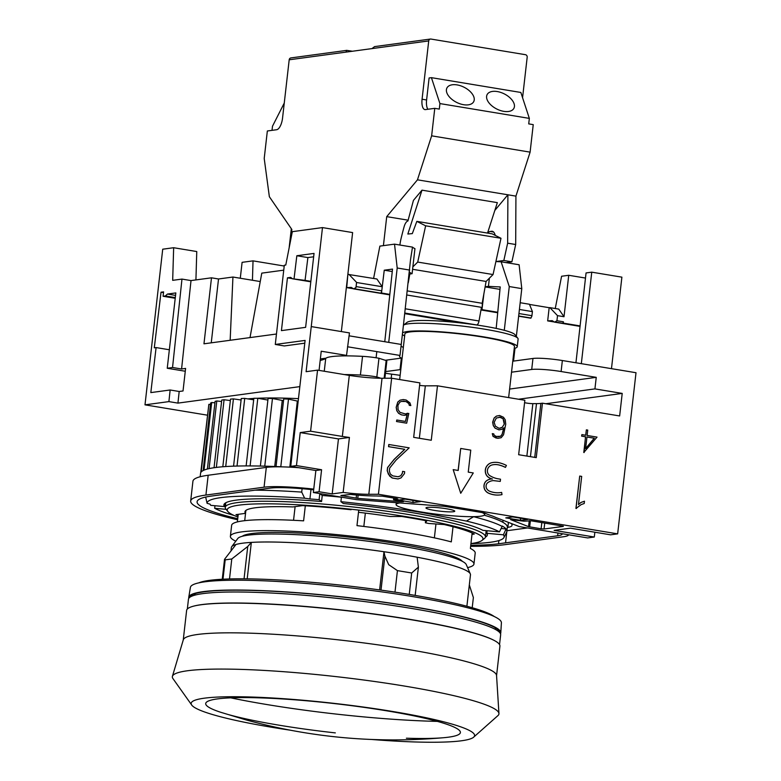 <?xml version="1.0" encoding="UTF-8"?>
<svg xmlns="http://www.w3.org/2000/svg" width="781" height="781" viewBox="0 0 781 781"><rect width="100%" height="100%" fill="white"/><g stroke="black" fill="none" stroke-linecap="round" stroke-linejoin="round"><path stroke-width="1.17" d="M198.804 582.86A151.534 17.153 6.5 0 1 409.4 594.439A151.534 17.153 6.5 0 1 494.246 616.521M188.856 598.246A157.03 17.778 6.5 0 1 188.768 597.211L190.418 587.371A156.503 17.719 6.5 0 1 411.226 596.352A156.503 17.719 6.5 0 1 501.402 622.799L500.797 632.756A157.03 17.778 6.5 0 1 500.484 633.752M188.768 597.211A157.03 17.778 6.5 0 1 410.318 606.222A157.03 17.778 6.5 0 1 500.797 632.756M189.803 597.309A155.995 17.66 6.5 0 1 192.741 594.526A155.995 17.66 6.5 0 1 409.888 606.281A155.995 17.66 6.5 0 1 497.526 629.252A155.995 17.66 6.5 0 1 499.772 632.62M195.553 593.501A151.534 17.153 -173.5 0 0 194.537 595.083L194.508 595.249M495.652 629.564L495.662 629.388A151.534 17.153 -173.5 0 0 495.027 627.621M187.342 609.014L188.446 599.281A157.108 17.787 6.5 0 1 202.875 593.619A157.108 17.787 6.5 0 1 379.107 603.498A157.108 17.787 6.5 0 1 500.65 634.855L499.537 644.589M493.748 640.215A157.108 17.787 -173.5 0 0 356.048 611.66A157.108 17.787 -173.5 0 0 201.625 604.621A157.108 17.787 -173.5 0 0 193.961 606.056M183.252 639.961L186.62 610.439A157.664 17.846 6.5 0 1 253.054 603.459A157.664 17.846 6.5 0 1 416.312 620.612A157.664 17.846 6.5 0 1 499.918 646.141L496.56 675.653M290.649 730.245A142.63 16.147 6.5 0 1 217.011 715.816A142.63 16.147 6.5 0 1 192.009 705.438L172.728 678.279A164.352 18.607 6.5 0 1 172.416 676.326L183.31 639.785A157.664 17.846 6.5 0 1 249.666 633.157A157.664 17.846 6.5 0 1 411.528 650.065A157.664 17.846 6.5 0 1 496.55 675.477L498.942 713.522A164.352 18.607 6.5 0 1 498.2 715.367L473.296 737.479A142.63 16.147 6.5 0 1 414.496 741.95A142.63 16.147 6.5 0 1 371.61 739.47M172.416 676.326A164.352 18.607 6.5 0 1 241.593 669.415A164.352 18.607 6.5 0 1 469.147 699.532A164.352 18.607 6.5 0 1 498.942 713.522M436.989 721.38A164.352 18.607 6.5 0 1 429.677 721.175A164.352 18.607 6.5 0 1 230.668 697.833M192.009 705.438A142.63 16.147 6.5 0 1 251.257 697.023A142.63 16.147 6.5 0 1 448.743 723.157A142.63 16.147 6.5 0 1 473.296 737.479M443.823 737.694C376.715 743.6 310.838 737.694 246.191 719.955L220.681 712.272A128.162 14.507 6.5 0 1 259.702 697.853A128.162 14.507 6.5 0 1 437.155 721.332A128.162 14.507 6.5 0 1 443.823 737.694A128.162 14.507 6.5 0 1 406.384 738.221M335.322 732.89A128.162 14.507 6.5 0 1 228.931 714.732M235.774 541.213A122.568 13.873 6.5 0 1 230.385 536.313A122.568 13.873 6.5 0 1 403.328 543.273A122.568 13.873 6.5 0 1 473.95 564.067A122.568 13.873 6.5 0 1 467.594 567.621M473.95 564.067L475.199 553.065A122.568 13.873 -173.5 0 0 470.387 548.457L472.154 533.003M453.029 526.736L451.301 541.887A122.568 13.873 -173.5 0 0 404.578 532.271A122.568 13.873 -173.5 0 0 356.976 525.633L358.743 510.091M295.111 506.635L293.549 520.302M322.075 358.713L321.928 360.012M305.312 505.795L303.604 520.849A122.568 13.873 -173.5 0 0 231.645 525.32L230.385 536.313M237.365 521.903L238.234 514.328M435.954 523.983L434.373 537.865M365.352 513.107L363.829 526.453M376.1 357.776L376.803 351.616M242.295 536.274A111.419 12.613 6.5 0 1 398.681 543.898A111.419 12.613 6.5 0 1 462.352 561.344M231.752 546.651L237.756 538.529A115.237 13.043 6.5 0 1 400.018 545.89A115.237 13.043 6.5 0 1 466.267 564.565L470.289 573.83M231.898 546.485L231.889 546.495A120.333 13.619 6.5 0 1 231.898 546.485A120.333 13.619 6.5 0 1 401.141 554.393A120.333 13.619 6.5 0 1 470.191 573.635A120.342 13.619 -173.5 0 0 417.132 557.224L418.382 567.152L411.685 572.99L397.431 570.628L388.704 564.673L384.887 556.14L383.979 551.737A120.342 13.619 -173.5 0 0 251.345 542.404L247.733 546.485L231.781 558.971L225.192 559.86L224.528 559.323L235.999 544.474A120.342 13.619 -173.5 0 0 231.889 546.495A120.342 13.619 -173.5 0 0 231.352 547.569L231.059 550.078M466.892 606.251L470.474 574.816A120.342 13.619 -173.5 0 0 470.191 573.644L470.191 573.644M469.322 584.92L473.374 597.553L472.212 607.725M251.345 542.404L247.196 578.848M229.507 578.955L231.781 558.971M222.985 579.209L225.192 559.86M379.625 589.919L383.979 551.737M409.244 594.409L411.685 572.99M394.981 592.154L397.431 570.628M457.08 84.904A15.044 8.445 -153.1 0 1 473.735 101.608A15.044 8.445 -153.1 0 1 463.572 104.703A15.044 8.445 -153.1 0 1 446.917 87.989A15.044 8.445 -153.1 0 1 457.08 84.904M497.272 91.553A15.044 8.445 -153.1 0 1 513.927 108.266A15.044 8.445 -153.1 0 1 503.755 111.351A15.044 8.445 -153.1 0 1 487.1 94.647A15.044 8.445 -153.1 0 1 497.272 91.553M422.072 99.226L426.602 99.968L429.101 77.973L431.424 77.661L439.928 103.58L439.293 109.086L434.773 108.334L425.469 109.594A11.139 4.52 99.4 0 1 424.903 109.584A11.139 4.52 99.4 0 1 422.072 99.226L428.72 40.924A2.226 2.021 82.3 0 1 430.975 39.06L525.428 54.69A2.226 2.021 82.3 0 1 527.185 57.228L522.567 97.703M506.049 262.601L511.887 261.82L515.685 244.512L515.929 196.129L530.104 152.139L533.238 124.638L528.717 123.886L529.342 118.39L520.849 92.461L431.424 77.661M428.72 40.924L345.934 52.122L346.744 50.365L352.456 51.243M371.981 48.598L374.587 46.606L430.429 39.05M345.934 52.122L289.195 59.795A2.226 2.021 -97.7 0 1 290.903 57.921L346.744 50.365M412.866 266.868L417.708 262.074L425.635 225.807L416.839 221.374L412.309 233.607L407.848 234.027L421.984 190.164L497.341 202.64L487.529 233.08M487.686 233.099A12.818 5.203 99.4 0 1 490.214 231.469L491.61 231.274A12.818 5.203 99.4 0 1 492.255 231.283A12.818 5.203 99.4 0 1 495.222 235.374M495.945 261.557L503.843 260.483L511.887 261.82M503.843 260.483L507.65 243.184L515.685 244.512M507.65 243.184L507.894 194.791L515.929 196.129M494.822 210.44L507.894 194.791L417.464 179.825L386.722 216.64L408.141 220.183M386.722 216.64L383.412 245.644M291.323 228.716L289.136 247.88M290.581 240.519L291.84 229.468L269.357 196.714L264.212 158.475L267.346 130.983L276.65 129.724A11.139 4.52 99.4 0 0 282.546 118.097L289.195 59.795M482.18 303.292L486.094 281.453L493.055 274.551L500.992 238.283L492.196 233.851L416.839 221.374M476.576 324.974L476.742 324.955A4.461 1.806 -80.6 0 0 479.007 320.991L481.447 307.333M421.984 190.164L413.432 200.395L407.916 221.003A8.523 3.456 -80.6 0 0 404.109 226.754A167.134 67.81 -80.6 0 0 401.053 238.615A22.288 9.04 -80.6 0 0 399.901 245.039M412.593 269.289L486.094 281.453M408.248 282.829L409.83 274.004M417.708 262.074L493.055 274.551M425.635 225.807L500.992 238.283M272.022 130.349L272.491 126.229L284.264 103.043M434.773 108.334L431.639 135.835L417.464 179.825M439.928 103.58L529.342 118.39M431.639 135.835L530.104 152.139M426.602 99.968A11.139 4.52 -80.6 0 0 427.9 109.262M237.922 517.032A128.699 14.566 6.5 0 1 227.886 511.516L225.934 509.095A130.925 14.819 6.5 0 1 225.279 507.318A130.925 14.819 6.5 0 1 410.015 514.757A130.925 14.819 6.5 0 1 485.44 536.967A130.925 14.819 6.5 0 1 484.405 538.548L481.955 540.462A128.699 14.566 6.5 0 1 470.943 543.586M227.886 511.516A128.699 14.566 6.5 0 1 280.887 504.057A128.699 14.566 6.5 0 1 408.834 517.081A128.699 14.566 6.5 0 1 481.955 540.462M230.356 400.565A167.134 18.92 -173.5 0 0 224.069 399.755L221.745 400.067L214.043 467.721A167.134 18.92 6.5 0 1 214.043 467.721L214.541 467.653A159.334 18.041 -173.5 0 0 214.053 467.721A159.334 18.041 -173.5 0 0 209.103 468.62A159.334 18.041 -173.5 0 0 208.712 468.707L209.083 468.61A167.134 18.92 6.5 0 1 209.103 468.62M221.579 401.512A167.134 18.92 -173.5 0 0 216.786 400.965L215.087 401.375L207.385 469.03A167.134 18.92 6.5 0 1 207.385 469.03L207.746 468.932A159.334 18.041 -173.5 0 0 207.395 469.03A159.334 18.041 -173.5 0 0 204.007 470.152A159.334 18.041 -173.5 0 0 203.763 470.26L203.987 470.152A167.134 18.92 6.5 0 1 204.007 470.152L211.69 402.508L210.636 403.006L203.158 470.552A159.334 18.041 -173.5 0 0 202.953 470.66A159.334 18.041 -173.5 0 0 201.166 472.007A159.334 18.041 -173.5 0 0 201.068 472.134L201.147 472.007A167.134 18.92 6.5 0 1 201.166 472.007L208.859 404.353L200.756 472.593A159.334 18.041 -173.5 0 0 200.561 473.306L200.17 476.752M205.667 497.116A151.563 17.162 -173.5 0 1 205.676 497.067L207.072 503.315L210.109 504.175A146.525 16.586 -173.5 0 0 210.763 505.336L224.43 506.596L224.791 503.442M310.994 489.541L309.92 498.952L304.629 498.21A149.493 16.918 -173.5 0 0 220.808 497.634A149.493 16.918 -173.5 0 0 207.072 503.315M470.933 543.644A149.493 16.918 -173.5 0 0 490.419 542.258A149.493 16.918 -173.5 0 0 503.94 537.553A149.493 16.918 -173.5 0 0 503.374 534.809L486.797 533.286L487.09 530.738M224.43 506.596A132.594 15.015 6.5 0 1 223.874 504.936A132.594 15.015 6.5 0 1 236.047 500.152A132.594 15.015 6.5 0 1 321.557 501.519L319.107 499.674L319.79 493.631A146.525 16.586 6.5 0 1 320.327 493.67M341.414 497.214A132.594 15.015 -173.5 0 0 322.241 495.466L321.557 501.519M343.347 503.52A132.594 15.015 6.5 0 1 482.892 530.348L499.469 531.871A149.493 16.918 -173.5 0 0 466.452 521.073L423.448 512.805A146.525 16.586 -173.5 0 0 340.897 501.685L343.347 503.52M486.797 533.286A132.594 15.015 6.5 0 1 487.354 534.956A132.594 15.015 6.5 0 1 485.421 537.133M453.429 511.731A14.488 1.64 6.5 0 1 436.94 510.784A14.488 1.64 6.5 0 1 425.987 507.875A14.488 1.64 6.5 0 1 427.305 507.406A14.488 1.64 6.5 0 1 443.315 508.285A14.488 1.64 6.5 0 1 454.757 511.145A14.488 1.64 6.5 0 1 453.429 511.731M482.121 512.57A44.566 5.047 6.5 0 1 484.65 514.611A44.566 5.047 6.5 0 1 480.559 516.221A44.566 5.047 6.5 0 1 430.565 513.41A44.566 5.047 6.5 0 1 396.084 504.516A44.566 5.047 6.5 0 1 399.882 502.954M349.117 335.82L401.249 344.45L403.426 325.218A57.94 6.56 6.5 0 1 403.435 325.208A57.94 6.56 6.5 0 1 408.297 323.822A57.94 6.56 6.5 0 1 470.064 327.034A57.94 6.56 6.5 0 1 517.823 338.241A57.94 6.56 6.5 0 1 518.115 339.032L517.237 346.725A57.94 6.56 6.5 0 1 514.24 348.414M403.435 325.208L407.106 322.328A54.602 6.18 6.5 0 1 411.685 321.02A54.602 6.18 6.5 0 1 469.889 324.047A54.602 6.18 6.5 0 1 514.894 334.61L517.823 338.241M399.667 379.546L404.87 333.926A55.158 6.248 6.5 0 1 409.927 331.935A55.158 6.248 6.5 0 1 471.802 335.41A55.158 6.248 6.5 0 1 514.464 346.413L508.636 397.588M402.547 332.921A57.94 6.56 6.5 0 1 407.418 331.525A57.94 6.56 6.5 0 1 472.407 335.166A57.94 6.56 6.5 0 1 517.237 346.725M313.357 492.518L315.866 470.523L290.747 466.364L296.468 465.583L321.587 469.742L319.078 491.747L313.357 492.518L356.575 499.674L415.56 504.135A57.94 6.56 6.5 0 1 429.599 505.2L444.399 506.322L462.459 509.31A57.94 6.56 6.5 0 1 465.866 509.876L483.995 512.883L490.058 515.235A57.94 6.56 6.5 0 1 495.476 517.344L519.306 526.609L587.654 537.924L594.302 537.025L554.11 530.367L570.394 528.171L610.576 534.819L617.654 533.862L378.424 494.266L391.642 378.219L382.036 378.248A31.152 3.524 6.5 0 1 349.302 375.397L317.555 370.135L306.113 371.688L311.248 326.585L349.449 332.911L346.53 355.404L321.235 351.216L319.058 370.389M409.966 402.889L410.816 405.564L409.361 405.329L408.795 403.552L405.964 401.532L401.288 401.414L399.677 402.322L397.91 405.417L398.076 409.625L399.96 412.348L405.505 413.979L408.814 413.452L406.676 423.185L396.611 421.515L396.787 420.002L405.495 421.447L407.155 414.838L404.451 415.346L401.502 414.857L398.642 413.286L396.875 410.738L396.27 407.311L397.871 402.02L400.145 400.145L403.24 399.55L406.188 400.038L409.966 402.889M409.361 405.329L410.816 405.564M404.451 415.346L401.405 414.867L398.554 413.295L396.787 410.747L396.172 407.321L397.783 402.03L400.048 400.165L403.24 399.55M405.407 421.428L407.057 414.857M406.676 423.185L396.514 421.525L396.787 420.002M409.264 405.339L408.795 403.552M408.697 403.562L407.731 402.547M407.633 402.557L405.964 401.532M405.876 401.551L403.045 401.083M405.466 413.969L407.555 413.237M458.115 470.445L460.712 448.46L470.758 450.129L468.249 472.124L473.276 472.954L460.722 493.289L453.185 469.625L458.203 470.465L460.712 448.46M460.722 493.289L453.185 469.625M486.622 488.555A6.394 5.799 82.3 0 0 489.482 491.151A25.802 23.401 82.3 0 0 500.562 492.586A25.802 23.401 82.3 0 0 501.636 492.411L501.998 494.617A26.261 23.811 -97.7 0 1 500.494 494.871A26.261 23.811 -97.7 0 1 500.406 494.89A26.261 23.811 -97.7 0 1 488.584 493.201A8.493 7.703 -97.7 0 1 484.786 489.726L484.884 489.716A6.97 6.316 -97.7 0 1 486.046 481.242A10.495 9.518 -97.7 0 1 490.722 479.075A10.495 9.518 -97.7 0 1 492.43 479.017A12.359 11.207 -97.7 0 1 487.91 476.81A7.097 6.443 -97.7 0 1 485.499 472.407A8.064 7.322 -97.7 0 1 486.495 466.657A9.44 8.562 -97.7 0 1 491.708 462.733A20.394 18.49 -97.7 0 1 493.153 462.469A20.394 18.49 -97.7 0 1 500.533 463.104A36.277 32.909 -97.7 0 1 506.4 465.408L505.473 467.37A33.212 30.117 82.3 0 0 500.094 465.271A17.992 16.323 82.3 0 0 493.504 464.675A17.992 16.323 82.3 0 0 492.225 464.91A7.224 6.551 82.3 0 0 488.242 467.858A5.848 5.301 82.3 0 0 487.481 471.958A5.379 4.881 82.3 0 0 489.443 475.395A25.656 23.264 82.3 0 0 498.727 478.909L500.514 479.202L500.26 481.399L493.289 480.598A12.76 11.569 82.3 0 0 492.704 480.657A12.76 11.569 82.3 0 0 487.412 482.951A4.569 4.139 82.3 0 0 486.622 488.555M500.514 492.596A25.802 23.401 82.3 0 0 501.548 492.43L501.636 492.411M500.26 481.399L493.289 480.598M493.192 480.608A12.76 11.569 82.3 0 0 492.655 480.666M500.406 494.89L500.494 494.871A26.261 23.811 -97.7 0 1 488.672 493.182A8.493 7.703 -97.7 0 1 484.884 489.716M484.786 489.726A6.97 6.316 -97.7 0 1 485.948 481.252L486.046 481.242M492.245 479.007A12.359 11.207 -97.7 0 1 487.813 476.82A7.097 6.443 -97.7 0 1 485.411 472.417A8.064 7.322 -97.7 0 1 486.397 466.667A9.44 8.562 -97.7 0 1 491.61 462.742A20.394 18.49 -97.7 0 1 493.055 462.479A20.394 18.49 -97.7 0 1 493.104 462.469M505.473 467.37L505.375 467.38A33.212 30.117 82.3 0 0 499.996 465.281L500.094 465.271M499.996 465.281A17.992 16.323 82.3 0 0 493.455 464.685M485.948 481.252A10.495 9.518 -97.7 0 1 490.634 479.085A10.495 9.518 -97.7 0 1 490.673 479.085M504.233 424.044L503.062 418.684L500.396 417.191L496.306 418.06L494.158 422.316L495.379 426.182L499.118 428.33L502.203 427.334L504.331 424.034L503.96 420.647M502.203 427.334L504.331 424.034M500.953 427.959L502.3 427.324M499.118 428.33L501.051 427.949M505.239 419.778L505.737 424.249L503.56 434.763L501.168 437.711L498.044 438.307L493.143 436.384L492.274 433.631L493.748 433.875L494.207 435.271L496.286 436.452L500.631 436.267L502.163 434.353L503.901 427.783L502.105 429.277L499 429.872L495.125 428.115L493.358 425.577L492.752 422.16L494.227 417.952L496.501 416.088L499.596 415.492L503.472 417.249L505.239 419.778M499 429.872L495.037 428.134L493.27 425.586L492.655 422.17L494.139 417.962L496.404 416.107L499.596 415.492M498.141 436.764L500.543 436.286L502.076 434.363L503.804 427.871M503.872 420.666L502.964 418.694L499.401 417.054M496.052 437.975L498.044 438.307M495.955 437.985L493.143 436.384M493.055 436.394L492.274 433.631M578.477 504.487L580.908 502.456L584.471 501.217L584.217 503.491L581.152 504.614L576.027 508.411L579.707 476.068L581.679 476.4L578.467 504.555L581.005 502.447L584.471 501.217M576.437 508.48L575.929 508.421L579.707 476.068M586.961 436.989L585.633 448.626L594.351 438.209L586.961 436.989M585.643 448.519L594.253 438.219L586.951 437.018M587.127 435.476L597.026 437.116L583.788 452.492L585.584 436.755L581.718 436.12L581.884 434.607L585.75 435.251L586.365 429.862L587.742 430.087L587.127 435.476M585.662 435.232L586.365 429.862M584.12 452.55L585.486 436.774L581.62 436.13L581.884 434.607M397.998 478.938L392.228 478.011L389.543 475.98L387.191 470.767L387.561 467.565L394.2 459.316L404.685 449.329L388.547 446.654L388.792 444.496L409.195 447.845L396.084 460.087L389.641 468.112L389.319 470.953L390.285 474.008L392.736 475.873L398.085 476.761L400.751 475.766L402.381 473.149L402.586 471.373L404.675 471.695L404.46 473.628L401.053 477.884L397.998 478.938L392.316 478.001L388.352 474.145L387.288 470.758L387.649 467.555L394.298 459.306L404.783 449.309L388.645 446.644L388.889 444.487M402.381 473.149L402.674 471.363M400.751 475.766L402.479 473.13M398.085 476.761L400.848 475.756M396.846 498.581L397.929 499.039L393.536 499.684L402.225 501.285L403.504 501.666L401.971 501.734L357.757 498.376L340.887 495.496L350.562 494.441A40.807 4.618 -173.5 0 0 376.276 495.964L382.397 496.189L396.846 498.581M617.654 533.862L636.007 372.722L562.359 360.529L561.109 371.531L596.245 377.35L594.927 388.899L622.213 393.409L619.645 415.961L542.453 403.181L536.254 457.627L518.652 454.718L524.852 400.272L437.477 385.804L431.268 440.25L413.676 437.34L419.875 382.895L391.642 378.219M404.636 335.928A57.94 6.56 6.5 0 1 402.381 334.385M403.426 325.218L410.562 259.37L412.505 247.118A57.94 6.56 -173.5 0 0 414.945 248.631L412.085 273.701L409.244 274.082M409.488 272.003A57.94 6.56 -173.5 0 0 412.085 273.701M401.249 344.45L399.999 355.453A57.94 6.56 -173.5 0 0 399.53 356.165A57.94 6.56 -173.5 0 0 401.346 358.098L400.028 369.647A57.94 6.56 -173.5 0 0 400.751 370.018M403.328 347.477A57.94 6.56 6.5 0 1 401.083 345.954M485.138 286.783L488.447 286.334A57.94 6.56 -173.5 0 0 500.221 286.92L496.179 328.41M488.447 286.334L489.375 278.202M495.906 261.547A57.94 6.56 -173.5 0 0 501.129 261.791L509.271 286.549L504.282 330.314M511.409 523.534A155.995 17.66 6.5 0 1 511.994 525.388A155.995 17.66 6.5 0 1 511.945 525.672A55.715 6.307 6.5 0 1 507.855 527.37L507.308 527.448M498.893 540.55L498.522 543.781L505.551 542.834L506.928 530.729L527.448 527.956M508.431 522.382L507.855 527.37M505.551 542.834L557.644 535.786A49.252 5.574 -173.5 0 0 562.164 534.009A49.252 5.574 -173.5 0 0 562.125 533.696M470.748 545.275A159.558 18.061 -173.5 0 0 498.522 543.781M313.659 489.824A49.252 5.574 -173.5 0 0 269.884 488.154L210.802 496.15A159.558 18.061 -173.5 0 0 197.095 501.773A159.558 18.061 -173.5 0 0 237.727 518.73M237.609 519.775A166.021 18.793 6.5 0 1 190.671 501.041A166.021 18.793 6.5 0 1 204.934 495.193A166.021 18.793 6.5 0 1 205.92 495.056L264.056 487.188A55.715 6.307 6.5 0 1 313.747 489.101M568.588 534.76A55.715 6.307 6.5 0 1 563.472 536.752L505.336 544.611A166.021 18.793 6.5 0 1 504.311 544.747A166.021 18.793 6.5 0 1 470.631 546.329M298.85 467.702A55.715 6.307 -173.5 0 0 266.311 467.389L208.176 475.248A166.021 18.793 -173.5 0 0 207.19 475.395A166.021 18.793 -173.5 0 0 192.927 481.242L190.671 501.041M344.372 374.577A70.515 7.986 6.5 0 1 360.402 375.046A16.967 1.923 6.5 0 1 376.832 376.95L380.874 378.248M400.145 375.329A154.921 17.533 -173.5 0 0 391.652 374.148A33.427 3.788 6.5 0 1 385.453 373.24M386.8 361.027A5.574 0.635 -173.5 0 0 386.849 360.949A5.574 0.635 -173.5 0 0 386.165 360.558L378.961 358.254A16.967 1.923 -173.5 0 0 362.54 356.351A70.515 7.986 -173.5 0 0 325.726 358.342A111.419 12.613 6.5 0 1 320.19 360.431M376.832 376.95L378.961 358.254M210.47 404.49A167.134 18.92 -173.5 0 0 208.859 404.353M214.921 402.83A167.134 18.92 -173.5 0 0 211.69 402.508M241.104 399.999A167.134 18.92 -173.5 0 0 233.421 398.896L230.522 399.111L222.81 466.755A159.334 18.041 -173.5 0 0 216.376 467.409A159.334 18.041 -173.5 0 0 215.859 467.477L216.357 467.409A167.134 18.92 6.5 0 1 216.376 467.409M253.679 399.833A167.134 18.92 -173.5 0 0 244.726 398.398L241.27 398.505L233.568 466.15A159.334 18.041 -173.5 0 0 225.738 466.55A159.334 18.041 -173.5 0 0 225.084 466.589L225.719 466.55A167.134 18.92 6.5 0 1 225.738 466.55M267.893 400.067A167.134 18.92 -173.5 0 0 257.798 398.271L253.854 398.271L246.142 465.915A159.334 18.041 -173.5 0 0 237.034 466.052A159.334 18.041 -173.5 0 0 236.272 466.072L237.014 466.052A167.134 18.92 6.5 0 1 237.034 466.052L244.726 398.398M283.562 400.497A147.638 16.713 -173.5 0 0 282.244 400.448A167.134 18.92 -173.5 0 0 272.462 398.515L268.078 398.408L260.366 466.052A159.334 18.041 -173.5 0 0 250.105 465.925A159.334 18.041 -173.5 0 0 249.237 465.915L250.096 465.915A167.134 18.92 6.5 0 1 250.105 465.925L257.798 398.271M298.176 401.122A147.638 16.713 -173.5 0 0 297.336 401.083A167.134 18.92 -173.5 0 0 288.501 399.12L283.737 398.906L276.035 466.56A159.334 18.041 -173.5 0 0 264.769 466.159A159.334 18.041 -173.5 0 0 263.802 466.14L264.759 466.159A167.134 18.92 6.5 0 1 264.769 466.159L272.462 398.515M341.414 497.165L340.897 501.685M322.241 495.466L319.79 493.631M319.107 499.674A146.525 16.586 -173.5 0 0 309.92 498.952M503.94 537.553L506.635 532.173A151.563 17.162 -173.5 0 0 506.849 531.48L507.328 527.204A151.563 17.162 -173.5 0 0 484.24 515.187M473.676 516.661L466.452 521.073M499.469 531.871L502.144 526.443A151.563 17.162 -173.5 0 0 473.667 516.71M502.144 526.443L502.193 526.013A151.563 17.162 6.5 0 1 506.098 528.952L503.374 534.809M506.849 531.48A151.563 17.162 -173.5 0 0 506.049 529.381M226.129 509.329L214.668 508.275A146.438 16.577 -173.5 0 0 234.095 515.47M501.129 528.493L506.098 528.952M225.192 503.13L225.758 503.189M214.668 508.275L214.96 505.727M304.629 498.21L301.71 492.098L302.101 488.701M301.71 492.098A151.563 17.162 -173.5 0 0 255.094 490.156M216.786 400.965L209.083 468.61M224.069 399.755L216.357 467.409M222.819 466.765A167.134 18.92 6.5 0 1 222.81 466.755L223.444 466.716A159.334 18.041 -173.5 0 0 222.819 466.765M233.421 398.896L225.719 466.55M233.578 466.159A167.134 18.92 6.5 0 1 233.568 466.15L234.31 466.13A159.334 18.041 -173.5 0 0 233.578 466.159M246.152 465.925A167.134 18.92 6.5 0 1 246.142 465.915L247.001 465.915A159.334 18.041 -173.5 0 0 246.152 465.925M260.376 466.052A167.134 18.92 6.5 0 1 260.366 466.052L261.323 466.072A159.334 18.041 -173.5 0 0 260.376 466.052M282.244 400.448L274.727 466.501M276.035 466.56L277.06 466.599A159.334 18.041 -173.5 0 0 276.035 466.56M280.799 466.774A159.334 18.041 -173.5 0 0 279.764 466.726L280.789 466.765A167.134 18.92 6.5 0 1 280.799 466.774A159.334 18.041 -173.5 0 1 283.239 466.892M288.501 399.12L280.789 466.765M297.336 401.083L289.81 467.145M292.982 466.735L292.914 467.311M283.747 270.158L261.781 273.135L250.008 337.587M230.161 340.272L232.933 277.03L260.249 281.55M276.474 334.014L203.968 343.816L211.495 277.811L218.524 278.983L232.933 277.03M218.524 278.983L211.251 342.83M170.141 389.992L168.901 401.61L144.993 404.841L162.721 249.198L173.655 247.723L172.679 280.34L181.973 279.09L191.013 280.584L181.582 368.993L185.595 368.417L183.027 390.969L179.181 391.486L170.141 389.992L150.821 392.599L156.093 347.574L154.287 347.818L161.032 292.211L163.502 292.621M211.495 277.811L191.013 280.584M311.248 326.585L322.485 227.593L292.319 231.674L285.768 265.052L284.304 265.247L275.283 344.45L284.323 345.944L304.775 343.181M355.96 287.554L356.556 282.361L356.165 286.598A2.236 0.908 99.4 0 1 355.96 287.554L353.666 288.892L351.216 287.388L346.715 287.633L347.867 274.375M580.137 325.921L563.277 323.129L563.433 321.801L556.941 320.727L554.617 322.153L552.167 320.649L547.666 320.893L549.17 307.694L529.508 304.444M505.785 517.871L512.766 516.924L527.839 519.414L520.859 520.361L505.785 517.871M520.859 520.361L520.175 518.145M398.281 500.074L405.261 499.127L420.324 501.627L413.354 502.564L398.281 500.074M413.354 502.564L412.661 500.357M195.924 279.92L196.763 251.55L173.655 247.723M240.284 278.251L242.1 262.338L253.024 260.864L252.448 280.262M253.024 260.864L284.216 266.028M156.093 347.574L169.35 349.761M161.032 292.211L163.59 291.869L163.083 296.272L165.357 295.96L167.456 294.056L175.832 292.924L167.241 368.261L172.542 367.5L181.582 368.993M167.241 368.261L185.273 371.248M167.456 294.056L175.549 295.394M165.357 295.96L175.295 297.61M163.083 296.272L175.217 298.274M181.973 279.09L172.542 367.5M168.901 401.61L177.941 403.113L179.181 391.486M401.346 358.098L385.267 360.275M399.999 355.453L347.516 346.764M240.284 399.882A137.056 15.513 6.5 0 1 241.134 399.735M247.841 398.886A137.056 15.513 6.5 0 1 253.835 398.437M257.027 398.271A137.056 15.513 6.5 0 1 298.459 398.642M299.826 386.624L177.941 403.113M144.993 404.841L207.297 415.16M238.078 515.685A124.238 14.068 6.5 0 1 235.95 514.64L245.546 513.342A110.863 12.555 6.5 0 1 244.961 511.789A110.863 12.555 6.5 0 1 292.973 506.928L302.579 505.629A124.238 14.068 6.5 0 1 351.079 509.739M358.499 512.287A109.194 12.359 6.5 0 1 390.178 516.514L401.776 516.485A124.238 14.068 6.5 0 1 426.836 520.888L425.381 522.762A109.194 12.359 6.5 0 1 428.662 523.465L444.184 524.559A124.238 14.068 6.5 0 1 474.282 534.048L471.997 534.36M425.625 520.654L425.381 522.762M400.028 369.647L385.638 371.59M419.592 385.345A5.574 0.635 -173.5 0 0 425.333 385.843L437.477 385.804M524.588 402.654A5.574 0.635 -173.5 0 0 532.847 403.64L536.488 403.631A22.288 2.519 -173.5 0 0 540.882 403.396L542.453 403.181M512.785 361.193L532.964 358.459A22.288 2.519 6.5 0 1 562.359 360.529M561.109 371.531A22.288 2.519 -173.5 0 0 531.715 369.462L511.526 372.195M346.53 355.404L342.791 355.911M325.941 358.186L320.356 358.938M596.245 377.35L509.612 389.065M594.927 388.899L518.545 399.228M622.213 393.409L545.831 403.738M349.302 375.397L342.342 436.442A31.152 3.524 -173.5 0 0 349.419 437.438L343.152 492.43A31.152 3.524 -173.5 0 0 368.817 494.295L378.424 494.266M348.219 274.414L376.901 279.002L382.241 286.754L381.753 290.835A2.236 0.908 99.4 0 1 380.572 293.119L381.489 293.021L384.252 270.206L392.521 269.094L384.769 341.727M379.82 293.217L389.768 294.886M388.723 342.381L397.197 268L394.522 244.141L379.869 246.122L373.591 278.456M482.277 302.745L482.228 307.46A2.236 0.908 99.4 0 1 481.047 309.754L481.955 309.647L483.888 293.744M518.643 316.198L530.611 318.179L531.715 316.647A2.236 0.908 -80.6 0 0 531.92 315.69L532.417 311.609L529.44 304.248L520.175 302.716M556.941 320.727L557.517 315.651L564.009 316.725L568.734 275.283L585.477 278.056M549.17 307.694L549.902 307.636L557.517 315.651M581.328 363.673L591.754 272.169L586.062 272.94L575.939 362.774M563.433 321.801A2.236 0.908 99.4 0 1 562.427 323.227L563.277 323.129M554.617 322.153L580.078 326.39M547.666 320.893L554.373 322.006M549.902 307.636L558.766 309.11L564.009 316.725M568.734 275.283L561.588 276.249L555.252 308.524M348.961 274.375L356.556 282.361M310.858 281.345L305.059 280.389L307.89 257.574L313.659 256.793M356.663 282.517L382.241 286.754M346.715 287.633L353.432 288.745M341.346 331.574L352.621 232.582L322.485 227.593M294.076 278.553L296.839 255.738L314.04 253.415L305.625 327.346L281.433 330.617L287.447 277.821L290.708 277.382L292.436 278.768L305.127 280.379M292.436 278.768L310.809 281.814M519.404 309.461L532.417 311.609M407.331 290.903L482.717 303.389M353.666 288.892L379.849 293.217M516.339 336.406L521.786 288.628L519.111 264.769L501.129 261.791M513.527 361.095L514.991 348.219M384.252 270.206L392.257 271.534M485.118 286.91L499.986 289.37M381.489 293.021L389.817 294.398M481.955 309.647L497.751 312.263M480.979 309.979L497.702 312.751M296.839 255.738L307.89 257.574M509.271 286.549L521.786 288.628M275.283 344.45L305.098 340.418L290.747 466.364M397.197 268L409.703 270.07M394.522 244.141L412.505 247.118M287.447 277.821L292.24 278.612M611.474 368.661L621.891 277.157L591.754 272.169M594.849 532.212L594.302 537.025M296.468 465.583L300.226 432.586L310.594 431.19L342.342 436.442M317.555 370.135L310.594 431.19M321.587 469.742L315.866 470.523M343.152 492.43L332.189 493.914L319.078 491.747M563.277 526.414L544.045 529.01L541.106 528.805L528.561 526.658L510.637 519.629L524.119 521.191L531.246 520.829L563.306 526.209M349.419 437.438L338.456 438.912L332.189 493.914M300.226 432.586L338.456 438.912M244.053 578.819L247.733 546.485M381.011 590.114L384.887 556.14M493.612 232.025L490.214 231.469M492.879 231.488L491.61 231.274M404.743 313.63L461.337 323.002M404.812 313.044L476.742 324.955M405.29 308.788L479.007 320.991M215.859 467.477A159.334 18.041 -173.5 0 0 215.195 467.565A159.334 18.041 -173.5 0 0 214.541 467.653M208.712 468.707A159.334 18.041 -173.5 0 0 207.746 468.932M203.763 470.26A159.334 18.041 -173.5 0 0 203.158 470.552M512.004 525.105L511.945 525.672M557.956 533.003L557.644 535.786M208.176 475.248L205.92 495.056M266.311 467.389L264.056 487.188M391.193 378.219L391.652 374.148M384.145 378.238L386.165 360.558M360.402 375.046L362.54 356.351M324.261 371.248L325.726 358.342M225.084 466.589A159.334 18.041 -173.5 0 0 223.444 466.716M236.272 466.072A159.334 18.041 -173.5 0 0 234.31 466.13M249.237 465.915A159.334 18.041 -173.5 0 0 247.001 465.915M263.802 466.14A159.334 18.041 -173.5 0 0 261.323 466.072M279.764 466.726A159.334 18.041 -173.5 0 0 277.06 466.599M425.333 385.843L419.358 438.287M532.847 403.64L526.872 456.075M536.488 403.631L530.445 456.67M540.882 403.396L534.731 457.383M531.715 369.462L532.964 358.459M382.036 378.248L368.817 494.295M555.613 322.094L562.427 323.227M518.945 313.542L531.92 315.69M518.662 315.983L531.06 318.033M406.862 294.993L482.228 307.46M356.165 286.598L381.753 290.835M354.672 288.833L380.572 293.119M393.917 498.093L393.741 499.606M358.128 495.144L357.757 498.376M356.517 495.008L356.156 498.19M342.234 495.261L342.166 495.876M544.728 523.065L544.045 529.01M541.819 522.577L541.106 528.805M530.387 520.712L529.674 526.911M529.254 520.615L528.561 526.658M245.878 510.423L244.717 520.673M222.253 579.248L224.528 559.323M415.17 595.405L418.391 567.152M404.743 313.659L460.683 322.924M485.44 536.967L486.163 530.65M484.65 514.611L484.816 513.195M396.084 504.516L396.289 502.681M384.887 378.238L386.849 360.949M503.042 520.283L502.818 522.264M225.279 507.318L225.797 502.759M393.722 498.063L393.536 499.684"/></g></svg>
